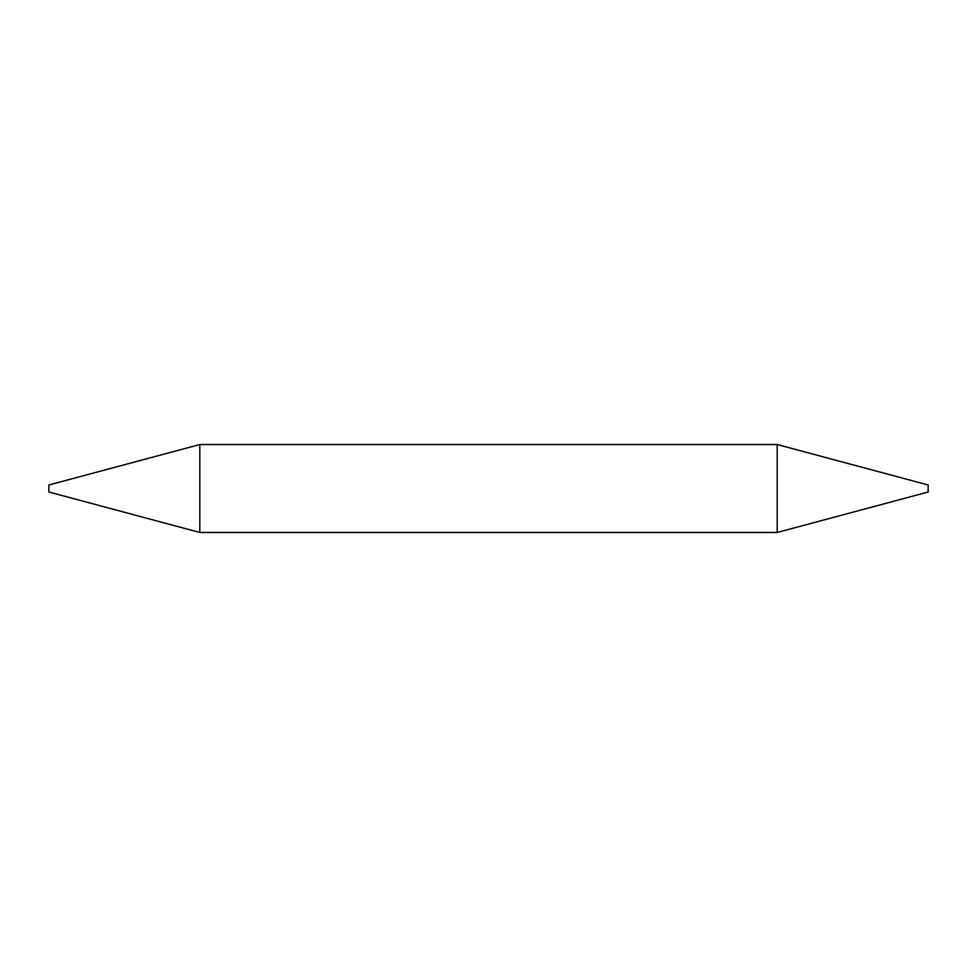 <?xml version="1.0" encoding="UTF-8"?>
<svg xmlns="http://www.w3.org/2000/svg" width="977" height="977" viewBox="0 0 977 977"><rect width="100%" height="100%" fill="white"/><g stroke="black" fill="none" stroke-linecap="round" stroke-linejoin="round"><path stroke-width="1.47" d="M777.191 444.535L777.191 532.465L928.15 492.017L928.15 484.983L777.191 444.535L199.809 444.535L199.809 532.465L48.85 492.017L48.85 484.983L199.809 444.535M777.191 532.465L199.809 532.465"/></g></svg>
